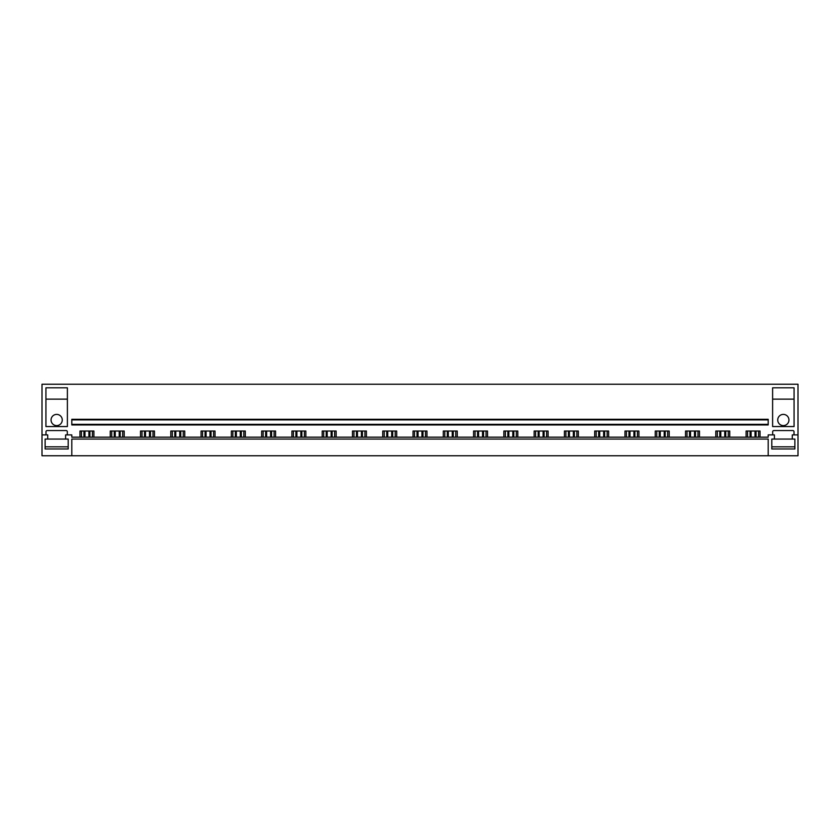 <?xml version="1.0" encoding="UTF-8"?>
<svg xmlns="http://www.w3.org/2000/svg" width="840" height="840" viewBox="0 0 840 840"><rect width="100%" height="100%" fill="white"/><g stroke="black" fill="none" stroke-linecap="round" stroke-linejoin="round"><path stroke-width="1.26" d="M42 434.899L42 455.763L71.799 455.763L71.799 439.068L768.201 439.068L768.201 455.763L798 455.763L798 384.237L42 384.237L42 434.899L47.723 434.899L47.723 439.068L45.129 439.068L45.129 448.969L68.198 448.969L68.198 439.068L65.604 439.068L65.604 434.899L71.799 434.899L71.799 437.168L768.201 437.168L768.201 434.899L774.396 434.899L774.396 439.068L771.803 439.068L771.803 448.969L794.871 448.969L794.871 439.068L792.278 439.068L792.278 434.899L798 434.899M71.799 455.763L768.201 455.763M71.799 424.347L71.799 424.945L768.201 424.945L768.201 419.885L71.799 419.885L71.799 424.347L768.201 424.347M768.201 419.885L768.201 419.286L71.799 419.286L71.799 419.885M746.088 437.168L746.088 431.025L760.032 431.025L760.032 437.168M772.674 434.899L772.674 431.739A1.197 1.197 0 0 1 773.861 430.553L792.813 430.553A1.197 1.197 0 0 1 794.01 431.739L794.01 434.899M45.99 434.899L45.99 431.739A1.197 1.197 0 0 1 47.187 430.553L66.139 430.553A1.197 1.197 0 0 1 67.326 431.739L67.326 434.899M79.968 437.168L79.968 431.025L93.912 431.025L93.912 437.168M110.25 437.168L110.25 431.025L124.194 431.025L124.194 437.168M140.522 437.168L140.522 431.025L154.466 431.025L154.466 437.168M170.803 437.168L170.803 431.025L184.748 431.025L184.748 437.168M201.075 437.168L201.075 431.025L215.03 431.025L215.03 437.168M231.357 437.168L231.357 431.025L245.301 431.025L245.301 437.168M261.639 437.168L261.639 431.025L275.583 431.025L275.583 437.168M291.911 437.168L291.911 431.025L305.865 431.025L305.865 437.168M322.193 437.168L322.193 431.025L336.137 431.025L336.137 437.168M352.475 437.168L352.475 431.025L366.419 431.025L366.419 437.168M382.746 437.168L382.746 431.025L396.701 431.025L396.701 437.168M413.028 437.168L413.028 431.025L426.972 431.025L426.972 437.168M443.3 437.168L443.3 431.025L457.254 431.025L457.254 437.168M473.582 437.168L473.582 431.025L487.526 431.025L487.526 437.168M503.864 437.168L503.864 431.025L517.808 431.025L517.808 437.168M534.135 437.168L534.135 431.025L548.09 431.025L548.09 437.168M564.417 437.168L564.417 431.025L578.361 431.025L578.361 437.168M594.699 437.168L594.699 431.025L608.643 431.025L608.643 437.168M624.971 437.168L624.971 431.025L638.925 431.025L638.925 437.168M655.252 437.168L655.252 431.025L669.197 431.025L669.197 437.168M685.534 437.168L685.534 431.025L699.478 431.025L699.478 437.168M715.806 437.168L715.806 431.025L729.75 431.025L729.75 437.168M67.389 387.818L67.389 426.552L45.938 426.552L45.938 387.818L67.389 387.818M772.611 426.552L794.062 426.552L794.062 387.818L772.611 387.818L772.611 426.552M63.462 384.237L49.865 384.237L63.462 384.237M790.135 384.237L776.538 384.237L790.135 384.237M92.421 437.168L92.421 431.025M81.459 437.168L81.459 431.025M122.703 437.168L122.703 431.025M111.731 437.168L111.731 431.025M152.985 437.168L152.985 431.025M142.013 437.168L142.013 431.025M183.257 437.168L183.257 431.025M172.294 437.168L172.294 431.025M213.539 437.168L213.539 431.025M202.566 437.168L202.566 431.025M243.81 437.168L243.81 431.025M232.848 437.168L232.848 431.025M274.092 437.168L274.092 431.025M263.13 437.168L263.13 431.025M304.374 437.168L304.374 431.025M293.401 437.168L293.401 431.025M334.645 437.168L334.645 431.025M323.683 437.168L323.683 431.025M364.928 437.168L364.928 431.025M353.966 437.168L353.966 431.025M395.209 437.168L395.209 431.025M384.237 437.168L384.237 431.025M425.481 437.168L425.481 431.025M414.519 437.168L414.519 431.025M455.763 437.168L455.763 431.025M444.791 437.168L444.791 431.025M486.034 437.168L486.034 431.025M475.072 437.168L475.072 431.025M516.317 437.168L516.317 431.025M505.355 437.168L505.355 431.025M546.599 437.168L546.599 431.025M535.626 437.168L535.626 431.025M576.87 437.168L576.87 431.025M565.908 437.168L565.908 431.025M607.152 437.168L607.152 431.025M596.19 437.168L596.19 431.025M637.434 437.168L637.434 431.025M626.462 437.168L626.462 431.025M667.706 437.168L667.706 431.025M656.744 437.168L656.744 431.025M697.988 437.168L697.988 431.025M687.015 437.168L687.015 431.025M728.27 437.168L728.27 431.025M717.297 437.168L717.297 431.025M758.541 437.168L758.541 431.025M747.579 437.168L747.579 431.025M45.938 399.137L67.389 399.137M56.658 414.393A5.607 5.607 0 0 0 51.062 420A5.607 5.607 0 0 0 56.658 425.607A5.607 5.607 0 0 0 62.265 420A5.607 5.607 0 0 0 56.658 414.393M62.265 399.137L51.062 399.137L62.265 399.137M772.611 399.137L794.062 399.137M783.342 414.393A5.607 5.607 0 0 1 788.939 420A5.607 5.607 0 0 1 783.342 425.607A5.607 5.607 0 0 1 777.735 420A5.607 5.607 0 0 1 783.342 414.393M777.735 399.137L788.939 399.137L777.735 399.137M45.129 439.068L45.129 446.817L68.198 446.817L68.198 439.068M47.723 439.068L65.604 439.068M794.871 439.068L794.871 446.817L771.803 446.817L771.803 439.068M774.396 439.068L792.278 439.068M88.914 437.168L88.914 431.025M84.966 437.168L84.966 431.025M89.922 431.025L89.922 437.168M83.958 431.025L83.958 437.168M119.196 437.168L119.196 431.025M115.238 437.168L115.238 431.025M120.194 431.025L120.194 437.168M114.24 431.025L114.24 437.168M149.478 437.168L149.478 431.025M145.52 437.168L145.52 431.025M150.476 431.025L150.476 437.168M144.512 431.025L144.512 437.168M179.75 437.168L179.75 431.025M175.802 437.168L175.802 431.025M180.758 431.025L180.758 437.168M174.793 431.025L174.793 437.168M210.032 437.168L210.032 431.025M206.073 437.168L206.073 431.025M211.029 431.025L211.029 437.168M205.076 431.025L205.076 437.168M240.303 437.168L240.303 431.025M236.355 437.168L236.355 431.025M241.311 431.025L241.311 437.168M235.347 431.025L235.347 437.168M270.585 437.168L270.585 431.025M266.637 437.168L266.637 431.025M271.593 431.025L271.593 437.168M265.629 431.025L265.629 437.168M300.867 437.168L300.867 431.025M296.909 437.168L296.909 431.025M301.865 431.025L301.865 437.168M295.911 431.025L295.911 437.168M331.139 437.168L331.139 431.025M327.191 437.168L327.191 431.025M332.147 431.025L332.147 437.168M326.183 431.025L326.183 437.168M361.421 437.168L361.421 431.025M357.462 437.168L357.462 431.025M362.429 431.025L362.429 437.168M356.465 431.025L356.465 437.168M391.703 437.168L391.703 431.025M387.744 437.168L387.744 431.025M392.7 431.025L392.7 437.168M386.747 431.025L386.747 437.168M421.974 437.168L421.974 431.025M418.026 437.168L418.026 431.025M422.982 431.025L422.982 437.168M417.018 431.025L417.018 437.168M452.256 437.168L452.256 431.025M448.298 437.168L448.298 431.025M453.254 431.025L453.254 437.168M447.3 431.025L447.3 437.168M482.538 437.168L482.538 431.025M478.58 437.168L478.58 431.025M483.536 431.025L483.536 437.168M477.572 431.025L477.572 437.168M512.809 437.168L512.809 431.025M508.862 437.168L508.862 431.025M513.817 431.025L513.817 437.168M507.854 431.025L507.854 437.168M543.091 437.168L543.091 431.025M539.133 437.168L539.133 431.025M544.089 431.025L544.089 437.168M538.135 431.025L538.135 437.168M573.363 437.168L573.363 431.025M569.415 437.168L569.415 431.025M574.371 431.025L574.371 437.168M568.407 431.025L568.407 437.168M603.645 437.168L603.645 431.025M599.697 437.168L599.697 431.025M604.653 431.025L604.653 437.168M598.689 431.025L598.689 437.168M633.927 437.168L633.927 431.025M629.969 437.168L629.969 431.025M634.925 431.025L634.925 437.168M628.971 431.025L628.971 437.168M664.199 437.168L664.199 431.025M660.25 437.168L660.25 431.025M665.207 431.025L665.207 437.168M659.243 431.025L659.243 437.168M694.481 437.168L694.481 431.025M690.522 437.168L690.522 431.025M695.489 431.025L695.489 437.168M689.525 431.025L689.525 437.168M724.763 437.168L724.763 431.025M720.804 437.168L720.804 431.025M725.76 431.025L725.76 437.168M719.807 431.025L719.807 437.168M755.034 437.168L755.034 431.025M751.086 437.168L751.086 431.025M756.042 431.025L756.042 437.168M750.078 431.025L750.078 437.168"/></g></svg>
